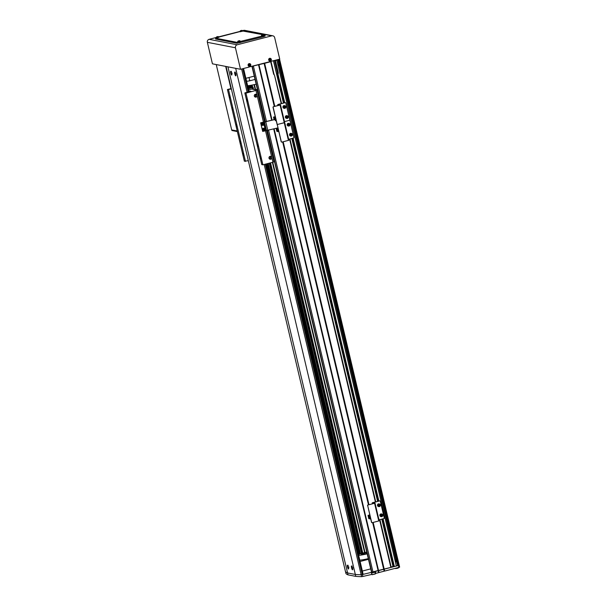 <?xml version="1.0" encoding="UTF-8"?>
<svg xmlns="http://www.w3.org/2000/svg" width="607" height="607" viewBox="0 0 607 607"><rect width="100%" height="100%" fill="white"/><g stroke="black" fill="none" stroke-linecap="round" stroke-linejoin="round"><path stroke-width="0.91" d="M275.973 60.101L276.769 60.154L275.366 60.518L278.196 72.461A2.466 2.398 -79 0 1 277.983 74.191L277.278 74.661A2.466 2.398 101 0 0 277.869 73.5L277.422 73.409L277.604 74.206M278.818 64.471L277.756 59.706L278.173 59.79L397.752 565.663L395.893 559.783L278.833 64.456L277.824 64.615L278.863 64.395M279.045 65.442L278.059 65.617M278.067 65.624L279.045 65.465M394.914 559.927L395.885 559.753L394.907 559.92M382.311 519.008L393.564 566.597L394.368 566.543L383.085 518.81M378.889 501.071L293.098 138.146M284.729 102.72L277.983 74.191M394.368 566.543L396.356 566.028L276.769 60.154M393.791 566.642L382.516 518.955M378.32 501.215L292.528 138.29M284.159 102.871L277.498 74.707M378.123 501.268L292.331 138.343M283.955 102.924L277.278 74.661M371.53 572.189L391.219 567.31L379.952 519.622M375.756 501.883L289.964 138.957M281.587 103.531L274.478 75.101A2.466 2.398 -79 0 1 273.522 73.675L270.699 61.724L264.629 63.295L274.804 106.346M390.862 567.446L379.58 519.713M375.392 501.974L289.6 139.056M281.223 103.63L274.478 75.101M397.752 565.663L384.208 569.169L373.161 522.437M368.973 504.698L283.181 141.772M269.971 61.58L270.699 61.724M274.812 60.404L275.366 60.518M278.173 59.79L279.243 59.258M252.96 66.224L253.809 66.042M251.935 66.322L265.092 121.969L251.935 66.322L264.629 63.295M278.871 59.607L398.458 565.489L399.194 565.216L399.641 567.128L398.905 567.401L398.458 565.489L399.194 565.216L279.592 59.365M391.143 566.968L393.116 566.513L381.909 519.114M377.713 501.374L291.929 138.449M283.552 103.023L273.552 60.73M393.116 566.513L393.518 566.407M274.607 60.457L277.407 72.309A2.466 2.398 -79 0 1 277.422 73.409M393.002 566.49L381.811 519.137M377.615 501.397L291.823 138.479M283.454 103.053L273.454 60.753M274.159 74.828L270.965 61.322M398.905 567.401L384.663 571.081L384.208 569.169L383.685 569.283L372.645 522.566M368.449 504.827L282.657 141.909M274.288 106.483L264.106 63.401M384.663 571.081L384.14 571.195L383.685 569.283L378.548 570.61L274.129 128.874M272.08 120.209L258.969 64.737M384.14 571.195L379.003 572.522L378.548 570.61L378.138 570.739L273.711 128.98M271.663 120.323L258.552 64.866M371.522 572.204L267.156 130.657L371.522 572.204M365.019 552.491L272.771 162.266M255.63 89.745L254.416 84.601M395.149 560.929L396.136 560.762M248.893 91.058L250.903 91.24L244.826 92.917L245.949 93.129L257.535 90.003M257.573 90.162L257.095 90.291M263.362 116.779L263.833 116.658M257.368 89.297L255.441 89.79M257.262 90.974L257.732 90.853M263.726 116.18L263.248 116.301M262.55 113.357L263.028 113.228M263.188 116.066L263.666 115.945M257.376 91.452L257.846 91.331M258.552 94.32L258.081 94.442M258.089 94.48L258.559 94.351M257.907 91.566L257.429 91.695M263.241 116.278L263.719 116.157M267.224 133.115L267.702 133.016M267.74 133.176L267.262 133.305M273.529 159.793L274 159.671M267.535 132.303L267.057 132.432M267.429 133.988L267.899 133.866M273.894 159.193L273.416 159.315L273.886 159.171M272.718 156.363L273.196 156.242M273.362 159.08L273.833 158.958M267.543 134.466L268.013 134.344M268.719 137.326L268.248 137.455M268.256 137.486L268.726 137.364M268.074 134.579L267.596 134.701M248.362 88.797L252.224 87.522L248.301 88.561M252.573 87.37L253.013 87.021L252.55 87.142L253.073 87.241L253.597 89.434M252.429 89.206L252.102 87.833M252.042 87.59L251.935 87.112L248.187 88.083M248.377 85.655L248.673 86.725L249.485 86.543L249.257 85.549M252.497 87.036L253.013 87.021M253.036 89.328L252.466 86.9L251.935 87.112M252.466 86.9L248.104 87.712M251.875 86.786L251.207 85.974L249.485 86.543M251.708 86.065L248.483 86.9L248.65 87.62M248.483 86.9L247.929 86.998M248.62 86.657L248.187 85.67M247.831 86.566L248.422 86.68M269.151 176.758A1.973 0.417 75.5 0 1 269.159 176.758A1.973 0.417 75.5 0 1 269.197 176.758A1.973 0.417 75.5 0 1 270.077 178.663A1.973 0.417 75.5 0 1 270.145 180.583A1.973 0.417 75.5 0 1 270.107 180.583A1.973 0.417 75.5 0 1 270.047 180.56M275.927 205.432A1.973 0.417 75.5 0 1 275.935 205.432A1.973 0.417 75.5 0 1 275.98 205.432A1.973 0.417 75.5 0 1 276.86 207.336A1.973 0.417 75.5 0 1 276.929 209.256A1.973 0.417 75.5 0 1 276.883 209.256A1.973 0.417 75.5 0 1 276.83 209.233M282.71 234.112A1.973 0.417 75.5 0 1 282.718 234.112A1.973 0.417 75.5 0 1 282.756 234.105A1.973 0.417 75.5 0 1 283.636 236.009A1.973 0.417 75.5 0 1 283.704 237.929A1.973 0.417 75.5 0 1 283.659 237.929A1.973 0.417 75.5 0 1 283.606 237.906M289.486 262.785A1.973 0.417 75.5 0 1 289.493 262.785A1.973 0.417 75.5 0 1 289.539 262.785A1.973 0.417 75.5 0 1 290.412 264.69A1.973 0.417 75.5 0 1 290.48 266.602A1.973 0.417 75.5 0 1 290.442 266.61A1.973 0.417 75.5 0 1 290.381 266.587M296.269 291.459L296.269 291.459A1.973 0.417 75.5 0 1 296.315 291.459A1.973 0.417 75.5 0 1 297.195 293.363A1.973 0.417 75.5 0 1 297.263 295.283A1.973 0.417 75.5 0 1 297.218 295.283A1.973 0.417 75.5 0 1 297.164 295.26M303.045 320.139A1.973 0.417 75.5 0 1 303.052 320.132A1.973 0.417 75.5 0 1 303.09 320.132A1.973 0.417 75.5 0 1 303.97 322.036A1.973 0.417 75.5 0 1 304.039 323.956A1.973 0.417 75.5 0 1 303.993 323.956A1.973 0.417 75.5 0 1 303.94 323.933M309.82 348.813A1.973 0.417 75.5 0 1 309.828 348.813A1.973 0.417 75.5 0 1 309.873 348.805A1.973 0.417 75.5 0 1 310.746 350.709A1.973 0.417 75.5 0 1 310.814 352.629A1.973 0.417 75.5 0 1 310.776 352.629A1.973 0.417 75.5 0 1 310.723 352.606M316.604 377.486A1.973 0.417 75.5 0 1 316.611 377.486A1.973 0.417 75.5 0 1 316.649 377.486A1.973 0.417 75.5 0 1 317.529 379.39A1.973 0.417 75.5 0 1 317.598 381.31A1.973 0.417 75.5 0 1 317.552 381.31A1.973 0.417 75.5 0 1 317.499 381.287M323.379 406.159A1.973 0.417 75.5 0 1 323.387 406.159A1.973 0.417 75.5 0 1 323.425 406.159A1.973 0.417 75.5 0 1 324.305 408.063A1.973 0.417 75.5 0 1 324.373 409.983A1.973 0.417 75.5 0 1 324.335 409.983A1.973 0.417 75.5 0 1 324.275 409.96M330.155 434.84A1.973 0.417 75.5 0 1 330.162 434.832A1.973 0.417 75.5 0 1 330.208 434.832A1.973 0.417 75.5 0 1 331.088 436.737A1.973 0.417 75.5 0 1 331.156 438.656A1.973 0.417 75.5 0 1 331.111 438.656A1.973 0.417 75.5 0 1 331.058 438.633M336.938 463.513A1.973 0.417 75.5 0 1 336.946 463.513A1.973 0.417 75.5 0 1 336.984 463.513A1.973 0.417 75.5 0 1 337.864 465.41A1.973 0.417 75.5 0 1 337.932 467.329A1.973 0.417 75.5 0 1 337.887 467.329A1.973 0.417 75.5 0 1 337.833 467.307M343.714 492.186A1.973 0.417 75.5 0 1 343.721 492.186A1.973 0.417 75.5 0 1 343.767 492.186A1.973 0.417 75.5 0 1 344.639 494.09A1.973 0.417 75.5 0 1 344.708 496.01A1.973 0.417 75.5 0 1 344.67 496.01A1.973 0.417 75.5 0 1 344.617 495.987M350.497 520.859L350.497 520.859A1.973 0.417 75.5 0 1 350.543 520.859A1.973 0.417 75.5 0 1 351.423 522.764A1.973 0.417 75.5 0 1 351.491 524.683A1.973 0.417 75.5 0 1 351.445 524.683A1.973 0.417 75.5 0 1 351.392 524.66M357.273 549.54A1.973 0.417 75.5 0 1 357.28 549.532A1.973 0.417 75.5 0 1 357.318 549.532A1.973 0.417 75.5 0 1 358.198 551.437A1.973 0.417 75.5 0 1 358.267 553.356A1.973 0.417 75.5 0 1 358.229 553.356A1.973 0.417 75.5 0 1 358.168 553.334M358.972 554.328L266.67 163.844M359.154 554.252L266.852 163.799M359.192 554.244L266.89 163.784M248.673 86.725L248.422 85.648M359.435 554.145L267.148 163.715M248.931 86.68L248.68 85.625M359.981 553.956L267.702 163.579M360.512 553.774L268.241 163.435M250.023 86.361L249.811 85.473M362.796 553.083L270.547 162.835M252.618 87.013L252.163 85.063M364.625 552.598L272.376 162.365M255.206 89.745L254.014 84.692M364.936 552.514L272.687 162.281M255.547 89.768L254.325 84.623M254.659 96.688A1.237 1.199 101 0 0 255.115 94.335M254.568 96.581A1.237 1.199 101 0 0 254.993 94.404M255.987 90.534L257.118 95.307A1.48 1.442 101 0 0 254.28 95.716A1.48 1.442 101 0 0 256.055 97.105A1.48 1.442 101 0 0 257.118 95.314L263.446 122.075M254.894 96.9A1.48 1.442 101 0 0 255.418 94.229M269.341 158.814A1.237 1.199 101 0 0 269.796 156.469M269.258 158.708A1.237 1.199 101 0 0 269.675 156.538M265.494 130.733L271.807 157.433A1.48 1.442 101 0 0 268.962 157.85A1.48 1.442 101 0 0 270.745 159.239A1.48 1.442 101 0 0 271.807 157.448L272.938 162.221L274 161.796L266.655 130.725M269.584 159.026A1.48 1.442 101 0 0 270.1 156.363M254.143 130.057L253.551 127.675L254.143 130.057M236.738 126.681L236.146 124.291L236.738 126.681M258.051 146.598L257.558 144.587L258.051 146.598M260.873 158.548L260.38 156.538L260.873 158.548M243.468 155.164L242.975 153.154L243.468 155.164M240.645 143.214L240.144 141.211L240.645 143.214M232.739 109.761L232.238 107.758L232.739 109.761M229.909 97.81L229.416 95.807L229.909 97.81M247.322 101.194L246.821 99.184L247.322 101.194M250.145 113.145L249.644 111.134L250.145 113.145M245.949 93.129L262.892 164.816L272.938 162.221M249.652 91.209L249.758 91.634M231.282 88.531L227.42 89.532L231.396 89.009M244.826 92.917L261.769 164.603L262.892 164.816M227.42 89.532L244.363 161.219L248.339 160.703M228.543 89.753L245.486 161.439M248.604 89.821L251.609 89.047L257.057 90.102L264.561 121.878M370.733 568.873L362.356 571.043M368.472 559.313L360.095 561.483M245.881 78.311L254.257 76.141M246.586 81.308L246.639 81.315A11.844 1.153 -13.3 0 0 249.78 80.792L255.039 79.434M245.926 78.295L246.639 81.315M248.999 77.499L249.78 80.792M247.626 85.708A9.378 0.918 -13.3 0 0 256.162 84.198M364.564 552.636L366.34 552.362L364.564 552.636M367.091 553.478A5.425 0.531 166.7 0 1 361.362 554.29A5.425 0.531 166.7 0 1 365.406 552.802A5.425 0.531 166.7 0 1 366.848 552.446M368.312 558.63A9.378 0.918 166.7 0 1 359.776 560.14M367.182 553.85A9.378 0.918 166.7 0 1 358.646 555.367M358.456 554.54A9.378 0.918 166.7 0 1 364.511 552.628A9.378 0.918 166.7 0 1 366.765 552.074M397.38 565.595L396.318 565.891M379.003 572.522L378.593 572.651L378.138 570.739L362.402 574.541L362.849 576.453L361.605 576.65A197.381 19.257 166.7 0 1 355.778 576.369L355.33 574.457A197.381 19.257 166.7 0 1 355.33 574.457L347.583 572.955A197.381 19.257 166.7 0 1 347.576 572.955L227.936 66.838L235.691 68.341L355.33 574.457A197.381 19.257 -13.3 0 0 361.18 574.738L363.123 574.283L266.116 163.981L363.123 574.283M371.37 572.492L371.818 574.404L371.734 573.008L375.475 572.044L375.786 573.38L378.593 572.651M371.818 574.404L362.849 576.453M355.778 576.369L348.031 574.867L347.583 572.955L355.33 574.457M348.031 574.867A197.381 19.257 166.7 0 1 345.967 573.615L345.512 571.718M375.24 573.312L375.786 573.38M361.453 574.715L362.402 574.541M249.045 66.998L250.516 66.618L250.357 65.951M269.599 61.679L271.063 61.299L270.904 60.632M269.409 60.875L269.614 61.747L250.516 66.633M248.855 66.186L249.067 67.066L240.516 69.281L212.442 63.826L207.359 42.323A2.466 2.398 101 0 1 209.127 39.326L216.198 37.497M240.516 69.281L235.433 47.771A2.466 2.398 101 0 1 237.208 44.781L271.761 35.836A2.466 2.398 101 0 1 274.668 37.619L279.751 59.129L271.063 61.315M272.801 35.805L244.72 30.35A2.466 2.398 101 0 0 243.688 30.38L242.557 30.676M218.74 36.837L242.588 30.745M271.01 60.525L271.2 61.337M250.463 65.844L250.653 66.656M237.352 131.567L231.942 130.52L231.806 129.944L237.216 130.991L231.692 129.921L216.244 64.562M225.683 66.398L230.933 88.622M216.244 37.778L215.538 38.18L236.882 42.323L263.127 35.783L264.963 35.107L264.037 34.903L264.174 35.312L261.534 35.934L261.473 35.525L264.045 34.925L263.461 34.569A3.452 3.43 -171.2 0 0 263.006 34.591L262.983 35.274M262.778 34.66L242.671 30.995M240.053 31.579L218.823 37.073M215.743 39.038L237.102 43.279L263.355 36.739L265.191 36.063L264.963 35.107M269.683 59.805L270.358 59.79L270.107 59.251A3.452 0.539 -127.1 0 0 269.834 58.887A3.369 0.948 140.2 0 0 269.675 59A3.369 0.948 140.2 0 0 269.523 59.122A3.452 0.539 52.9 0 1 269.804 59.486A0.425 0.417 101 0 0 269.766 59.744A3.452 0.584 144.4 0 1 269.387 60.01A3.369 0.986 57.5 0 0 269.614 60.328A3.452 0.584 -35.6 0 0 269.986 60.063A0.425 0.417 101 0 0 270.236 60.101A3.452 0.539 52.9 0 1 270.479 60.457A3.369 1.98 -30.5 0 0 270.639 60.343A3.369 1.98 -30.5 0 0 270.79 60.222A3.452 0.539 -127.1 0 0 270.547 59.865A0.425 0.417 101 0 0 270.585 59.607A3.452 0.584 -35.6 0 0 270.927 59.334A3.369 1.935 -132.5 0 0 270.699 59.016A3.452 0.584 144.4 0 1 270.365 59.289A0.425 0.417 101 0 0 270.107 59.251L269.736 59.403M269.591 58.894A0.964 0.941 101 0 0 269.387 60.245A0.964 0.941 101 0 0 270.707 60.442A0.964 0.941 101 0 0 270.912 59.091A0.964 0.941 101 0 0 269.591 58.894M270.707 58.515A1.358 1.32 101 0 0 268.886 60.442A1.358 1.32 101 0 0 270.236 60.958M269.834 58.887L269.986 59.266M269.986 60.063L269.554 59.896M249.136 65.124L249.811 65.108L249.56 64.57A3.452 0.539 -127.1 0 0 249.28 64.205A3.369 0.948 140.2 0 0 249.128 64.319A3.369 0.948 140.2 0 0 248.976 64.441A3.452 0.539 52.9 0 1 249.257 64.805A0.425 0.417 101 0 0 249.211 65.063A3.452 0.584 144.4 0 1 248.84 65.328A3.369 0.986 57.5 0 0 249.06 65.647A3.452 0.584 -35.6 0 0 249.439 65.374A0.425 0.417 101 0 0 249.689 65.412A3.452 0.539 52.9 0 1 249.932 65.776A3.369 1.98 -30.5 0 0 250.084 65.662A3.369 1.98 -30.5 0 0 250.236 65.541A3.452 0.539 -127.1 0 0 250.001 65.184A0.425 0.417 101 0 0 250.038 64.926A3.452 0.584 -35.6 0 0 250.372 64.645A3.369 1.935 -132.5 0 0 250.152 64.334A3.452 0.584 144.4 0 1 249.811 64.608A0.425 0.417 101 0 0 249.56 64.57L249.189 64.721M249.045 64.213A0.964 0.941 101 0 0 248.84 65.564A0.964 0.941 101 0 0 250.152 65.761A0.964 0.941 101 0 0 250.365 64.41A0.964 0.941 101 0 0 249.045 64.213M250.16 63.826A1.358 1.32 101 0 0 248.339 65.761A1.358 1.32 101 0 0 249.689 66.269M249.28 64.205L249.439 64.585M249.439 65.374L248.999 65.215M262.839 34.645A3.369 3.149 -19 0 0 262.474 34.736L262.27 34.758A3.452 3.43 -171.2 0 0 261.845 34.94L263.537 34.561A3.452 3.452 0 0 0 262.884 34.607M263.461 34.607L263.461 34.607A3.452 3.43 8.8 0 0 263.006 34.629L262.831 34.819A3.369 2.853 -9.5 0 0 262.641 34.857A3.369 2.853 -9.5 0 0 262.452 34.903L262.262 34.804A3.452 3.43 8.8 0 0 261.837 34.986L261.867 34.971M262.452 34.698L262.603 35.365M262.596 35.434L262.436 34.781M263.006 34.591L263.112 35.259M262.474 35.411L262.27 34.758M240.387 30.782L242.011 30.403A3.452 3.43 -171.2 0 0 241.556 30.426L241.381 30.449A3.369 3.149 -19 0 0 241.025 30.562L240.82 30.593A3.452 3.43 -171.2 0 0 240.395 30.775L240.387 30.82A3.452 3.43 8.8 0 1 240.812 30.638L241.002 30.737A3.369 2.853 -9.5 0 1 241.191 30.691A3.369 2.853 -9.5 0 1 241.381 30.654L241.548 30.464A3.452 3.43 8.8 0 1 242.011 30.441L242.011 30.441M240.918 30.562A3.452 3.452 0 0 0 240.319 30.813L240.084 31.769L242.724 31.154L242.087 30.396A3.452 3.452 0 0 0 241.434 30.433M241.002 30.532L241.154 31.2M241.146 31.268L240.987 30.616M241.533 31.109L241.381 30.449M241.556 30.426L241.662 31.094M241.025 31.238L240.82 30.593M239.021 40.813A3.369 3.149 -19 0 0 238.657 40.897L238.452 40.927A3.452 3.43 -171.2 0 0 238.027 41.109L239.644 40.73A3.452 3.43 -171.2 0 0 239.188 40.752L239.166 41.443M240.357 41.473L240.22 41.071L237.656 41.686L237.716 42.103L240.349 41.473M239.644 40.768L239.644 40.768A3.452 3.43 8.8 0 0 239.181 40.79L239.014 40.98A3.369 2.853 -9.5 0 0 238.824 41.018A3.369 2.853 -9.5 0 0 238.634 41.071L238.445 40.965A3.452 3.43 8.8 0 0 238.02 41.147L238.05 41.132M238.634 40.866L238.786 41.526M238.779 41.595L238.619 40.942M239.188 40.752L239.295 41.42M238.657 41.572L238.452 40.927M217.572 36.648A3.369 3.149 -19 0 0 217.207 36.731L216.995 36.761A3.452 3.43 -171.2 0 0 216.578 36.944L218.194 36.564M218.778 36.921L216.206 37.52L216.267 37.938L218.907 37.315L218.27 36.564A3.452 3.452 0 0 0 217.617 36.602L217.716 37.27M216.578 36.944L216.57 36.981A3.452 3.43 8.8 0 1 216.995 36.799L217.177 36.906A3.369 2.853 -9.5 0 1 217.367 36.852A3.369 2.853 -9.5 0 1 217.564 36.815L217.731 36.625A3.452 3.43 8.8 0 1 218.194 36.602L218.201 36.564A3.452 3.43 -171.2 0 0 217.738 36.587L217.617 36.602M217.185 36.701L217.336 37.361M217.329 37.429L217.169 36.777M217.738 36.587L217.845 37.255M217.207 37.406L216.995 36.761M289.531 120.33A0.493 0.478 -79 0 0 289.478 120.307L289.6 120.338A0.493 0.478 101 0 1 289.971 120.694L293.925 137.425A0.493 0.478 101 0 1 293.568 138.024L288.651 139.299M281.625 142.091A0.493 0.478 -79 0 1 281.185 141.719L281.314 141.75A0.493 0.478 101 0 0 281.898 142.106L288.879 140.247L284.683 122.561L288.879 140.247M277.224 124.996A0.493 0.478 -79 0 1 277.498 124.427A0.493 0.478 101 0 0 277.718 124.42A0.493 0.478 101 0 0 277.361 125.019L281.185 141.719M277.361 125.019L281.314 141.75M273.537 106.741A0.493 0.478 101 0 0 273.18 107.333L273.044 107.31A0.493 0.478 -79 0 1 273.4 106.711L280.077 105.049L284.258 122.728L277.718 124.42L284.698 122.568L284.258 122.728L288.431 140.414M289.6 120.338A0.493 0.478 101 0 0 289.395 120.338A0.493 0.478 101 0 0 289.744 119.746L285.791 103.015A0.493 0.478 101 0 0 285.214 102.659L278.165 104.419L279.888 105.011L273.4 106.711M284.471 121.612L289.395 120.338L284.471 121.612M276.155 128.35L276.875 131.393L277.862 131.355M278.788 131.59L278.401 131.689L277.619 128.365L277.998 128.267M277.619 128.365L277.133 128.274L277.915 131.598L278.401 131.689M277.353 131.484L276.587 128.236M277.133 128.274L277.953 128.062M285.32 125.027L285.002 123.866M285.381 125.019L285.032 123.911M288.469 125.285A0.615 0.599 101 0 0 288.773 124.094M288.333 125.232A0.615 0.599 101 0 0 289.107 125.034L288.355 125.285M289.107 125.034A0.615 0.599 101 0 0 289.167 124.42L289.107 125.034M288.477 124.071L289.456 124.769L289.053 125.353L288.363 125.3L288.477 124.071M291.026 135.407L291.277 135.262A0.615 0.599 101 0 0 291.588 134.731L291.277 135.262A0.615 0.599 101 0 1 290.912 135.331A0.615 0.599 101 0 0 291.079 134.109A0.615 0.599 101 0 0 291.034 134.109M291.588 134.731A0.615 0.599 101 0 0 291.307 134.193L291.588 134.731M291.747 134.405L291.117 135.46L290.548 134.382L291.603 134.375M277.445 124.412A0.493 0.478 -79 0 1 277.004 124.04L277.133 124.063A0.493 0.478 101 0 0 277.513 124.427L277.376 124.397M273.044 107.31L277.004 124.04M273.18 107.333L277.133 124.063M280.077 105.049L278.347 104.457L285.214 102.659M276.193 120.618L275.806 120.717L275.024 117.401L275.411 117.295M275.252 116.643L273.499 117.098L274.106 119.685M275.024 117.401L274.539 117.303L275.358 117.09M275.305 116.855L273.499 117.098M274.539 117.303L275.328 120.626L275.806 120.717M274.539 119.579L273.977 117.197M284.288 120.846L283.985 119.564M284.304 120.725L284.015 119.609M286.663 117.637A0.615 0.599 101 0 0 286.959 116.445A0.615 0.599 101 0 1 287.293 116.673L287.217 117.606L286.648 117.675M287.119 116.43L287.293 116.673A0.615 0.599 101 0 1 286.603 117.621M287.642 116.984L286.671 117.72L286.55 116.498L287.498 116.954M284.228 107.583A0.615 0.599 101 0 0 284.865 106.62A0.615 0.599 101 0 0 284.584 106.407M284.987 107.249A0.615 0.599 101 0 0 284.926 106.635L284.501 107.614A0.615 0.599 101 0 0 284.987 107.249M283.894 107.113L284.865 106.377L285.275 106.946L284.994 107.598L283.894 107.113M235.698 75.867A1.973 0.417 -104.5 0 0 235.744 75.867A1.973 0.417 -104.5 0 0 235.675 73.948A1.973 0.417 -104.5 0 0 234.795 72.043A1.973 0.417 -104.5 0 0 234.757 72.043A1.973 0.417 -104.5 0 0 234.826 73.963A1.973 0.417 -104.5 0 0 235.698 75.867M231.654 75.078A1.973 0.417 -104.5 0 0 231.699 75.078A1.973 0.417 -104.5 0 0 231.631 73.159A1.973 0.417 -104.5 0 0 230.751 71.262A1.973 0.417 -104.5 0 0 230.713 71.262A1.973 0.417 -104.5 0 0 230.781 73.181A1.973 0.417 -104.5 0 0 231.654 75.078M352.462 569.798A1.973 0.417 -104.5 0 0 352.5 569.798A1.973 0.417 -104.5 0 0 352.432 567.879A1.973 0.417 -104.5 0 0 351.559 565.974A1.973 0.417 -104.5 0 0 351.514 565.974A1.973 0.417 -104.5 0 0 351.582 567.894A1.973 0.417 -104.5 0 0 352.462 569.798M348.418 569.009A1.973 0.417 -104.5 0 0 348.456 569.009A1.973 0.417 -104.5 0 0 348.388 567.09A1.973 0.417 -104.5 0 0 347.515 565.185A1.973 0.417 -104.5 0 0 347.47 565.185A1.973 0.417 -104.5 0 0 347.538 567.105A1.973 0.417 -104.5 0 0 348.418 569.009M345.489 571.688L226.062 66.474L345.497 571.695A197.381 19.257 -13.3 0 0 347.583 572.955M231.115 73.364L231.593 74.32L231.593 73.197L231.039 71.967L231.707 73.864L231.001 72.886A4.317 4.158 -124.2 0 0 231.1 73.333A4.439 0.432 -13.3 0 0 231.1 73.341A4.439 0.432 -13.3 0 0 231.138 73.379L231.237 73.599A4.439 4.317 101 0 0 231.442 74.092A4.317 0.782 -39.6 0 0 231.54 74.115A4.439 4.317 -79 0 1 231.335 73.614L231.335 73.417A4.439 0.432 -13.3 0 0 231.54 73.417A4.317 3.354 -96.4 0 1 231.487 73.197A4.317 3.354 -96.4 0 1 231.442 72.977A4.439 0.432 166.7 0 1 231.237 72.977L231.138 72.757A4.439 4.317 -79 0 1 231.092 72.218L230.994 72.195A4.439 4.317 101 0 0 231.032 72.734L231.032 72.931A4.439 0.432 166.7 0 1 230.994 72.893L230.994 72.893A4.439 4.439 0 0 1 230.933 72.423L231.426 71.383M232.238 73.174L231.335 73.417M231.138 73.379L232.071 73.144M232.018 74.623L231.328 73.955A4.439 4.439 0 0 1 231.1 73.341L231.495 73.25M235.159 74.145L235.637 75.101L235.637 73.978L235.084 72.749L235.751 74.646L235.046 73.675M235.584 74.206A4.317 3.354 -96.4 0 1 235.531 73.986A4.317 3.354 -96.4 0 1 235.478 73.758A4.439 0.432 166.7 0 1 235.273 73.758L235.175 73.538A4.439 4.317 -79 0 1 235.137 72.999L235.038 72.984A4.439 4.317 101 0 0 235.076 73.523L235.076 73.72A4.439 0.432 166.7 0 1 235.038 73.675A4.317 4.158 -124.2 0 0 235.137 74.115A4.439 0.432 -13.3 0 0 235.144 74.122A4.439 0.432 -13.3 0 0 235.182 74.16L235.281 74.38A4.439 4.317 101 0 0 235.486 74.873A4.317 0.782 -39.6 0 0 235.584 74.896A4.439 4.317 -79 0 1 235.379 74.403L235.379 74.198A4.439 0.432 -13.3 0 0 235.584 74.206M235.038 73.675L235.038 73.675A4.439 4.439 0 0 1 234.977 73.204L235.463 72.165M236.282 73.955L235.379 74.198M235.182 74.16L236.115 73.925M236.062 75.412L235.372 74.744A4.439 4.439 0 0 1 235.144 74.122L235.539 74.031M351.916 568.076L352.401 569.032L352.401 567.909L351.84 566.68L352.508 568.577L351.802 567.606A4.317 4.158 -124.2 0 0 351.901 568.046A4.439 0.432 -13.3 0 0 351.901 568.053A4.439 0.432 -13.3 0 0 351.939 568.091L352.037 568.311A4.439 4.317 101 0 0 352.242 568.805A4.317 0.782 -39.6 0 0 352.348 568.827A4.439 4.317 -79 0 1 352.143 568.334L352.143 568.129A4.439 0.432 -13.3 0 0 352.348 568.129A4.317 3.354 -96.4 0 1 352.288 567.917A4.317 3.354 -96.4 0 1 352.242 567.689A4.439 0.432 166.7 0 1 352.037 567.689L351.939 567.469A4.439 4.317 -79 0 1 351.901 566.93L351.794 566.908A4.439 4.317 101 0 0 351.832 567.446L351.832 567.651A4.439 0.432 166.7 0 1 351.794 567.606L351.794 567.606A4.439 4.439 0 0 1 351.734 567.135L352.227 566.096M353.046 567.886L352.143 568.129M351.939 568.091L352.879 567.856M352.819 569.343L352.136 568.676A4.439 4.439 0 0 1 351.901 568.053L352.303 567.962M347.872 567.295L348.357 568.251L348.357 567.128L347.803 565.891L348.464 567.795L347.758 566.817M348.304 567.348A4.317 3.354 -96.4 0 1 348.243 567.128A4.317 3.354 -96.4 0 1 348.198 566.908A4.439 0.432 166.7 0 1 347.993 566.9L347.894 566.688A4.439 4.317 -79 0 1 347.857 566.149L347.75 566.126A4.439 4.317 101 0 0 347.788 566.665L347.788 566.862A4.439 0.432 166.7 0 1 347.75 566.824A4.317 4.158 -124.2 0 0 347.857 567.264L347.857 567.264A4.439 0.432 -13.3 0 0 347.894 567.31L347.993 567.522A4.439 4.317 101 0 0 348.198 568.023A4.317 0.782 -39.6 0 0 348.304 568.038A4.439 4.317 -79 0 1 348.099 567.545L348.099 567.348A4.439 0.432 -13.3 0 0 348.304 567.348M347.75 566.824A4.439 0.432 166.7 0 1 347.75 566.817A4.439 4.439 0 0 1 347.69 566.346L348.183 565.307M349.002 567.105L348.099 567.348M347.894 567.31L348.835 567.075M348.775 568.554L348.092 567.886A4.439 4.439 0 0 1 347.857 567.264L348.259 567.173M396.394 561.566L395.369 561.854M395.286 561.505L396.265 561.346L395.316 561.65M275.047 119.442L260.646 122.804L262.679 131.4L264.121 131.089M260.646 122.804L262.816 131.431M264.94 130.877L277.915 127.895M260.782 122.826L275.062 119.503M263.999 130.285A0.615 0.599 101 0 0 264.265 129.086A0.615 0.599 101 0 1 264.576 129.253L264.72 129.852A0.615 0.599 101 0 0 264.576 129.253L264.386 129.056M263.984 130.277A0.615 0.599 101 0 0 264.72 129.852L264.045 130.346M264.091 130.399L263.81 129.2L264.485 129.025L264.963 129.541L264.091 130.399M264.25 131.066A1.457 1.419 101 0 1 262.634 130.194L262.74 130.171M264.758 128.441A1.457 1.419 101 0 0 262.573 129.989L262.672 129.966M262.634 130.194L262.497 129.989A1.457 1.419 101 0 0 263.635 131.066M264.189 128.214A1.457 1.419 101 0 0 262.459 129.777L262.497 129.989M262.892 125.33A1.457 1.419 101 0 1 261.276 124.458L261.382 124.435M263.4 122.705A1.457 1.419 101 0 0 261.215 124.26L261.321 124.23M261.276 124.458L261.139 124.253A1.457 1.419 101 0 0 262.277 125.33M262.839 122.477A1.457 1.419 101 0 0 261.109 124.048L261.139 124.253M262.687 124.61L262.93 124.549A0.615 0.599 101 0 0 263.362 124.116L262.93 124.549A0.615 0.599 101 0 1 262.626 124.549A0.615 0.599 101 0 0 262.914 123.35A0.615 0.599 101 0 1 263.226 123.517L263.362 124.116A0.615 0.599 101 0 0 263.226 123.517L263.036 123.32M262.74 124.663L262.262 124.154L263.127 123.297L263.415 124.488L262.74 124.663M379.936 500.904A0.493 0.478 101 0 0 379.724 500.912L379.595 500.889A0.493 0.478 -79 0 1 379.8 500.881L379.936 500.904A0.493 0.478 101 0 1 380.308 501.268L384.261 517.999A0.493 0.478 101 0 1 383.905 518.598L378.988 519.873M379.595 500.889L372.683 502.672L374.405 503.264L368.054 504.994L375.035 503.135L373.047 502.642L379.724 500.912M371.954 522.665A0.493 0.478 -79 0 1 371.514 522.293L371.651 522.316A0.493 0.478 101 0 0 372.235 522.673L379.208 520.821L375.02 503.15M368.054 504.994A0.493 0.478 101 0 0 367.698 505.593L371.514 522.293M367.561 505.563A0.493 0.478 -79 0 1 367.918 504.963M367.698 505.593L371.651 522.316M370.71 518.871L370.323 518.977L369.542 515.654L369.921 515.555M369.769 514.903L368.009 515.358L368.798 518.682L369.784 518.644M369.542 515.654L369.056 515.555L369.875 515.351M369.815 515.108L368.009 515.358M369.056 515.555L369.838 518.879L370.323 518.977M369.276 518.773L368.495 515.449M378.814 518.977L378.502 517.824M378.882 518.977L378.525 517.862M381.173 515.889A0.615 0.599 101 0 0 381.477 514.698M381.386 515.904A0.615 0.599 101 0 0 381.871 515.54L381.386 515.904M381.871 515.54A0.615 0.599 101 0 0 381.811 514.926L381.871 515.54M382.16 515.237L381.188 515.973L381.067 514.751L382.015 515.214M378.806 505.859A0.615 0.599 101 0 0 379.102 504.667M379.504 505.502A0.615 0.599 101 0 0 379.436 504.887L379.018 505.866A0.615 0.599 101 0 0 379.504 505.502M378.411 505.365L379.383 504.629L379.792 505.206L378.814 505.942L378.411 505.365M373.002 572.075L268.575 130.308M266.526 121.65L253.415 66.193M371.841 572.272L267.437 130.596M265.388 121.939L252.262 66.391M277.407 72.309L278.196 72.461M361.56 553.447L269.303 163.162M251.063 86.012L250.896 85.299M362.03 553.311L269.774 163.04M251.571 86.042L251.374 85.215M361.605 576.65L264.197 164.482M345.52 571.718L345.967 573.615M375.172 572.12L375.452 573.312M271.761 35.836L243.688 30.38M237.208 44.781L209.127 39.326M235.433 47.771L207.359 42.323M263.127 35.783L263.355 36.739M215.538 38.18L215.766 39.136M236.882 42.323L237.102 43.279M239.773 41.83L240 42.786M270.191 60.966L271.094 58.871A1.32 1.282 101 0 0 269.113 58.758A1.32 1.282 101 0 0 270.282 60.95A1.32 1.282 101 0 0 271.101 58.871L270.669 58.484M249.644 66.284L250.547 64.183A1.32 1.282 101 0 0 248.567 64.076A1.32 1.282 101 0 0 249.727 66.262A1.32 1.282 101 0 0 250.547 64.19L250.122 63.803M289.805 125.459A1.305 1.275 101 0 0 289.501 123.638A1.305 1.275 101 0 0 287.726 123.972A1.305 1.275 101 0 0 288.029 125.786A1.305 1.275 101 0 0 289.805 125.459M287.672 123.942A1.358 1.32 -79 0 1 289.008 123.38A1.358 1.32 -79 0 1 289.827 125.482A1.358 1.32 -79 0 1 288.492 126.044A1.358 1.32 -79 0 1 287.672 123.942M288.697 123.32A1.358 1.32 101 0 0 287.361 123.881A1.358 1.32 101 0 0 288.181 125.983L289.835 125.482L289.008 123.38L287.361 123.881L288.181 125.983M290.472 135.869A1.305 1.275 101 0 0 292.225 135.422A1.305 1.275 101 0 0 291.8 133.631A1.305 1.275 101 0 0 290.047 134.079A1.305 1.275 101 0 0 290.472 135.869M290.548 136.021L290.867 136.082C292.506 135.763 292.817 134.929 291.815 133.586A1.358 1.32 -79 0 1 290.867 136.082A1.358 1.32 -79 0 1 289.896 134.268A1.358 1.32 -79 0 1 291.815 133.586L291.072 133.358A1.358 1.32 101 0 0 290.123 135.847A1.358 1.32 101 0 0 290.548 136.021L290.123 135.847C289.114 134.504 289.433 133.669 291.072 133.358M277.945 105.535L277.725 104.586L277.96 105.535M280.502 104.897L284.683 122.561L280.517 104.882M285.927 117.849A1.305 1.275 101 0 0 287.703 118.115A1.305 1.275 101 0 0 287.984 116.286A1.305 1.275 101 0 0 286.208 116.02A1.305 1.275 101 0 0 285.927 117.849M286.375 118.335L286.686 118.395C287.893 118.593 288.34 117.872 288.014 116.256A1.358 1.32 -79 0 1 286.686 118.395A1.358 1.32 -79 0 1 285.829 116.347A1.358 1.32 -79 0 1 288.014 116.256L286.891 115.671A1.358 1.32 101 0 0 285.563 117.811A1.358 1.32 101 0 0 286.375 118.335L285.563 117.811C285.078 116.498 285.518 115.785 286.891 115.671M285.616 106.248A1.305 1.275 101 0 0 283.833 105.982A1.305 1.275 101 0 0 283.552 107.811A1.305 1.275 101 0 0 285.336 108.076A1.305 1.275 101 0 0 285.616 106.248M283.507 107.834A1.358 1.32 -79 0 1 284.835 105.694A1.358 1.32 -79 0 1 285.685 107.75A1.358 1.32 -79 0 1 283.507 107.834M284.516 105.633A1.358 1.32 101 0 0 283.188 107.773A1.358 1.32 101 0 0 284 108.296L284.311 108.357C285.685 108.243 286.125 107.53 285.639 106.217L284.516 105.633C283.31 105.443 282.862 106.157 283.188 107.773L284 108.296M249.06 91.816L243.551 68.492L249.075 91.816M362.751 574.419L265.752 164.08M248.695 91.915L243.179 68.591M362.288 574.541L265.289 164.201M248.225 92.029L242.717 68.712M247.132 92.317L241.624 68.993M397.448 568.296L395.521 568.562M398.624 567.826L395.377 568.524L398.67 567.462M375.263 573.972L372.159 574.708M375.376 573.881L372.015 574.67L375.376 573.881L374.974 572.173L371.841 572.985M372.964 572.689L374.246 572.355M263.491 122.128L263.658 122.842M264.075 124.625L265.009 128.578M264.068 122.03L266.101 130.626M264.531 122.113L266.564 130.717M265.805 121.901L267.839 130.497M263.992 128.449A1.305 1.275 101 0 0 263.051 130.035A1.305 1.275 101 0 0 264.591 130.983A1.305 1.275 101 0 0 265.525 129.39A1.305 1.275 101 0 0 263.992 128.449M263.704 130.983L264.591 131.029A1.358 1.32 -79 0 1 262.96 129.754A1.358 1.32 -79 0 1 264.538 128.38A1.358 1.32 -79 0 1 264.591 131.029C265.927 130.103 265.904 129.215 264.538 128.38L264.22 128.32A1.358 1.32 101 0 0 262.641 129.693A1.358 1.32 101 0 0 263.704 130.983C262.338 130.141 262.323 129.261 263.65 128.335L264.22 128.32M262.634 122.713A1.305 1.275 101 0 0 261.7 124.298A1.305 1.275 101 0 0 263.233 125.247A1.305 1.275 101 0 0 264.174 123.661A1.305 1.275 101 0 0 262.634 122.713M262.353 125.247L263.233 125.292A1.358 1.32 -79 0 1 261.602 124.018A1.358 1.32 -79 0 1 263.18 122.644A1.358 1.32 -79 0 1 263.233 125.292C264.569 124.367 264.553 123.487 263.18 122.644L262.869 122.584A1.358 1.32 101 0 0 261.291 123.957A1.358 1.32 101 0 0 262.353 125.247C260.98 124.405 260.964 123.525 262.3 122.599L262.869 122.584M372.25 502.846L372.478 503.787L372.235 502.839M374.587 503.302L378.768 520.981M380.445 516.102A1.305 1.275 101 0 0 382.22 516.367A1.305 1.275 101 0 0 382.501 514.539A1.305 1.275 101 0 0 380.726 514.273A1.305 1.275 101 0 0 380.445 516.102M380.885 516.587L381.204 516.648C382.41 516.845 382.85 516.132 382.531 514.508A1.358 1.32 -79 0 1 381.204 516.648A1.358 1.32 -79 0 1 380.346 514.599A1.358 1.32 -79 0 1 382.531 514.508L381.401 513.924A1.358 1.32 101 0 0 380.081 516.064A1.358 1.32 101 0 0 380.885 516.587L380.073 516.064C379.595 514.751 380.035 514.038 381.401 513.924M380.126 504.508A1.305 1.275 101 0 0 378.351 504.235A1.305 1.275 101 0 0 378.07 506.063A1.305 1.275 101 0 0 379.845 506.337A1.305 1.275 101 0 0 380.126 504.508M378.017 506.094A1.358 1.32 -79 0 1 379.345 503.954A1.358 1.32 -79 0 1 380.202 506.003A1.358 1.32 -79 0 1 378.017 506.094M379.034 503.893A1.358 1.32 101 0 0 377.706 506.033A1.358 1.32 101 0 0 378.518 506.557L378.829 506.617C380.202 506.504 380.642 505.79 380.157 504.478L379.034 503.893C377.82 503.696 377.379 504.409 377.706 506.033L378.518 506.557M399.641 567.128L279.607 59.334M215.477 38.142L215.697 39.098M261.473 35.525L261.769 34.986A3.452 3.452 0 0 1 262.368 34.728M237.656 41.686L237.952 41.147A3.452 3.452 0 0 1 238.551 40.889M240.228 41.079L239.719 40.73A3.452 3.452 0 0 0 239.067 40.768M216.206 37.52L216.494 36.981A3.452 3.452 0 0 1 217.101 36.724M397.456 568.296L398.738 567.735M375.035 503.135L379.208 520.821"/></g></svg>
